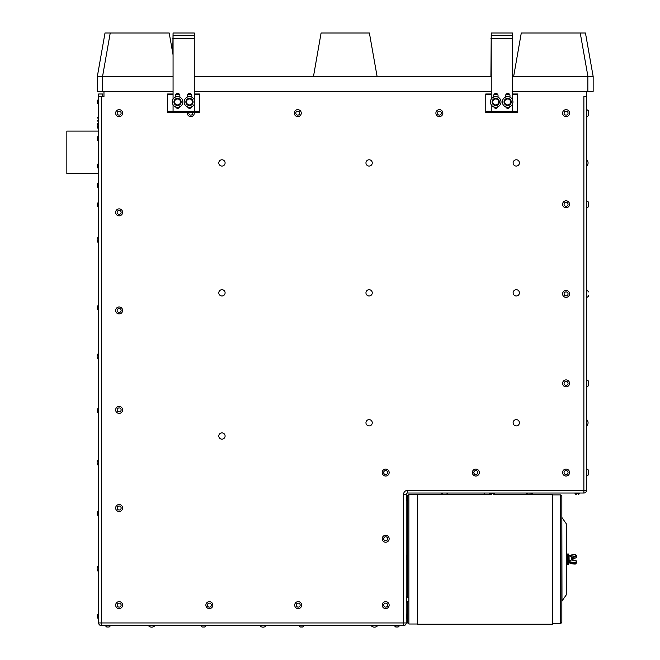 <?xml version="1.0" encoding="UTF-8"?>
<svg xmlns="http://www.w3.org/2000/svg" width="660" height="660" viewBox="0 0 660 660"><rect width="100%" height="100%" fill="white"/><g stroke="black" fill="none" stroke-linecap="round" stroke-linejoin="round"><path stroke-width="0.99" d="M571.477 557.329L571.618 559.993M576.114 560.744L576.262 560.86A5.197 2.978 180 0 1 575.371 562.526L575.207 562.576A9.9 5.676 180 0 1 570.331 561.841A2.368 1.353 180 0 1 569.135 560.662L571.411 559.969L576.114 560.744L571.477 560.035M572.641 560.15L572.451 557.873M571.964 560.051L571.791 557.873M573.144 560.233L572.707 557.386L572.847 560.183M572.723 560.167L572.492 557.758M572.047 560.059L571.832 557.758M572.665 559.408L572.624 559.977M572.368 560.109L572.121 557.477M571.997 559.317L571.964 559.985M571.7 560.01L571.758 557.766M571.915 559.317L571.948 558.649M571.816 557.766L572.286 560.101M572.575 559.317L572.616 558.649M175.164 104.643A3.605 3.605 0 0 1 176.385 98.522A3.605 3.605 0 0 1 181.079 102.646A3.605 3.605 0 0 1 175.164 104.643M186.244 106.144A5.305 5.305 0 0 1 187.44 97.037A5.305 5.305 0 0 1 194.733 102.63A5.305 5.305 0 0 1 186.244 106.144M186.574 99.8A3.605 3.605 0 0 1 192.778 100.493A3.605 3.605 0 0 1 189.073 105.517A3.605 3.605 0 0 1 186.574 99.8M495.899 96.64A5.305 5.305 0 0 1 500.214 104.75A5.305 5.305 0 0 1 491.032 104.428A5.305 5.305 0 0 1 495.899 96.64M492.814 104.082A3.605 3.605 0 0 1 495.313 98.356A3.605 3.605 0 0 1 499.026 103.381A3.605 3.605 0 0 1 492.814 104.082M371.819 161.32A3.151 3.151 0 0 1 369.138 166.072A3.151 3.151 0 0 1 366.366 161.37A3.151 3.151 0 0 1 371.819 161.32M224.664 161.32A3.151 3.151 0 0 1 221.983 166.072A3.151 3.151 0 0 1 219.211 161.37A3.151 3.151 0 0 1 224.664 161.32M371.819 291.241A3.151 3.151 0 0 1 369.138 295.993A3.151 3.151 0 0 1 366.366 291.291A3.151 3.151 0 0 1 371.819 291.241M518.974 421.162A3.151 3.151 0 0 1 516.293 425.914A3.151 3.151 0 0 1 513.521 421.212A3.151 3.151 0 0 1 518.974 421.162M224.664 434.42A3.151 3.151 0 0 1 221.983 439.172A3.151 3.151 0 0 1 219.211 434.47A3.151 3.151 0 0 1 224.664 434.42M498.696 103.661L498.696 100.213L495.718 98.497L492.731 100.213L492.731 103.661L495.718 105.385L498.696 103.661M497.211 104.519A2.986 2.986 0 0 0 497.211 99.355A2.986 2.986 0 0 0 492.731 101.937A2.986 2.986 0 0 0 497.211 104.519M504.661 100.213L504.661 103.661L507.647 105.385L510.634 103.661L510.634 100.213L507.647 98.497L504.661 100.213M506.154 99.355A2.986 2.986 0 0 0 506.154 104.519A2.986 2.986 0 0 0 510.634 101.937A2.986 2.986 0 0 0 506.154 99.355M507.647 105.542A3.605 3.605 0 0 0 510.774 100.138A3.605 3.605 0 0 0 504.52 100.138A3.605 3.605 0 0 0 507.647 105.542M503.135 104.717A5.305 5.305 0 0 1 507.499 96.64A5.305 5.305 0 0 1 512.308 104.462A5.305 5.305 0 0 1 503.135 104.717M497.962 106.747A2.153 2.153 0 0 1 493.853 106.904M512.449 104.181L512.449 111.482L491.238 111.482L491.238 104.783M509.891 106.747A2.153 2.153 0 0 1 505.783 106.904M505.659 97.02L505.659 95.576A2.153 2.153 0 0 1 507.812 93.423A2.153 2.153 0 0 1 509.965 95.576L509.965 97.168A5.305 5.305 0 0 1 512.449 99.693L512.449 33L491.238 33L491.238 35.648L512.449 35.648M491.238 99.091L491.238 35.648M493.73 97.02L493.73 95.576A2.153 2.153 0 0 1 495.883 93.423A2.153 2.153 0 0 1 498.036 95.576L498.036 97.168M491.238 111.218L485.776 111.218L485.776 112.546L517.588 112.546L517.588 93.984L512.449 93.984L517.588 93.984M485.776 111.218L485.776 93.984L491.238 93.984L485.776 93.984M180.526 103.661L180.526 100.213L177.54 98.497L174.562 100.213L174.562 103.661L177.54 105.385L180.526 103.661M179.033 104.519A2.986 2.986 0 0 0 179.033 99.355A2.986 2.986 0 0 0 174.562 101.937A2.986 2.986 0 0 0 179.033 104.519M186.491 100.213L186.491 103.661L189.469 105.385L192.456 103.661L192.456 100.213L189.469 98.497L186.491 100.213M187.984 99.355A2.986 2.986 0 0 0 187.984 104.519A2.986 2.986 0 0 0 192.456 101.937A2.986 2.986 0 0 0 187.984 99.355M179.833 97.152A5.305 5.305 0 0 1 181.624 105.328A5.305 5.305 0 0 1 173.258 105.064A5.305 5.305 0 0 1 179.833 97.152M179.784 106.747A2.153 2.153 0 0 1 175.675 106.904M194.279 104.181L194.279 111.482L173.069 111.482L173.069 104.783M191.713 106.747A2.153 2.153 0 0 1 187.605 106.904M187.481 97.02L187.481 95.576A2.153 2.153 0 0 1 189.635 93.423A2.153 2.153 0 0 1 191.788 95.576L191.788 97.168A5.305 5.305 0 0 1 194.279 99.693L194.279 33L173.069 33L173.069 35.648L194.279 35.648M173.069 99.091L173.069 35.648M175.552 97.02L175.552 95.576A2.153 2.153 0 0 1 177.705 93.423A2.153 2.153 0 0 1 179.858 95.576L179.858 97.168M173.069 111.218L167.599 111.218L167.599 112.546L199.419 112.546L199.419 93.984L194.279 93.984L199.419 93.984M167.599 111.218L167.599 93.984L173.069 93.984L167.599 93.984M491.238 33L490.908 76.486M173.069 33L172.738 53.031M586.847 475.934A3.737 3.737 0 0 0 588.637 474.441A3.737 3.737 0 0 1 586.847 475.934L586.525 468.971L586.847 475.934A3.737 3.737 0 0 0 588.637 474.441L588.637 470.464A3.737 3.737 0 0 0 586.847 468.971L586.847 468.971A3.737 3.737 0 0 1 588.637 470.464A3.737 3.737 0 0 0 586.847 468.971M588.637 474.16L588.637 470.464M588.637 115.17A3.737 3.737 0 0 1 586.847 116.655A3.737 3.737 0 0 0 588.637 115.17A3.737 3.737 0 0 1 586.847 116.655L586.525 109.7L586.847 116.655A3.737 3.737 0 0 0 588.637 115.17L588.637 111.194A3.737 3.737 0 0 0 586.847 109.7L586.847 109.7A3.737 3.737 0 0 1 588.637 111.194A3.737 3.737 0 0 0 586.847 109.7M588.637 114.889L588.637 111.194M588.637 206.407A3.737 3.737 0 0 1 586.847 207.892L586.525 200.937L586.847 207.892A3.737 3.737 0 0 0 588.637 206.407L588.637 202.43A3.737 3.737 0 0 0 586.847 200.937A3.737 3.737 0 0 1 588.637 202.43L588.637 206.126M586.525 290.425L586.847 297.379L586.682 290.425M588.637 295.606L588.637 295.894A3.737 3.737 0 0 1 586.847 297.379A3.737 3.737 0 0 0 588.637 295.894M588.637 385.382A3.737 3.737 0 0 1 586.847 386.867L586.525 379.912L586.847 386.867A3.737 3.737 0 0 0 588.637 385.382L588.637 381.397A3.737 3.737 0 0 0 586.847 379.912A3.737 3.737 0 0 1 588.637 381.397L588.637 385.093M121.366 407.236A3.481 3.481 0 0 1 120.318 413.176A3.481 3.481 0 0 1 115.706 409.299A3.481 3.481 0 0 1 121.366 407.236A3.481 3.481 0 0 0 116.465 407.665A3.481 3.481 0 0 0 116.894 412.574A3.481 3.481 0 0 0 121.795 412.137A3.481 3.481 0 0 0 121.366 407.236M120.656 411.18A1.988 1.988 0 0 0 119.476 407.946A1.988 1.988 0 0 0 117.265 410.586A1.988 1.988 0 0 0 120.656 411.18M121.366 307.783A3.481 3.481 0 0 1 120.318 313.714A3.481 3.481 0 0 1 115.706 309.845A3.481 3.481 0 0 1 121.366 307.783A3.481 3.481 0 0 0 116.465 308.212A3.481 3.481 0 0 0 116.894 313.112A3.481 3.481 0 0 0 121.795 312.683A3.481 3.481 0 0 0 121.366 307.783M120.656 311.726A1.988 1.988 0 0 0 119.476 308.492A1.988 1.988 0 0 0 117.265 311.132A1.988 1.988 0 0 0 120.656 311.726M569.357 292.792A3.481 3.481 0 0 1 565.372 297.313A3.481 3.481 0 0 1 563.45 291.604A3.481 3.481 0 0 1 569.357 292.792A3.481 3.481 0 0 0 564.952 290.606A3.481 3.481 0 0 0 562.765 295.012A3.481 3.481 0 0 0 567.171 297.198A3.481 3.481 0 0 0 569.357 292.792M566.692 295.787A1.988 1.988 0 0 0 567.377 292.413A1.988 1.988 0 0 0 564.11 293.51A1.988 1.988 0 0 0 566.692 295.787M386.57 469.194A3.481 3.481 0 0 1 388.146 475.01A3.481 3.481 0 0 1 382.322 473.467A3.481 3.481 0 0 1 386.57 469.194A3.481 3.481 0 0 0 382.322 471.669A3.481 3.481 0 0 0 384.788 475.918A3.481 3.481 0 0 0 389.045 473.451A3.481 3.481 0 0 0 386.57 469.194M387.601 473.063A1.988 1.988 0 0 0 385.159 470.638A1.988 1.988 0 0 0 384.277 473.971A1.988 1.988 0 0 0 387.601 473.063M388.03 602.572A3.481 3.481 0 0 1 386.719 608.454A3.481 3.481 0 0 1 382.288 604.37A3.481 3.481 0 0 1 388.03 602.572A3.481 3.481 0 0 0 383.122 602.778A3.481 3.481 0 0 0 383.328 607.695A3.481 3.481 0 0 0 388.245 607.489A3.481 3.481 0 0 0 388.03 602.572M387.148 606.474A1.988 1.988 0 0 0 386.116 603.19A1.988 1.988 0 0 0 383.782 605.723A1.988 1.988 0 0 0 387.148 606.474M121.366 602.464A3.481 3.481 0 0 1 120.318 608.396A3.481 3.481 0 0 1 115.706 604.527A3.481 3.481 0 0 1 121.366 602.464A3.481 3.481 0 0 0 116.465 602.893A3.481 3.481 0 0 0 116.894 607.794A3.481 3.481 0 0 0 121.795 607.365A3.481 3.481 0 0 0 121.366 602.464M120.656 606.408A1.988 1.988 0 0 0 119.476 603.174A1.988 1.988 0 0 0 117.265 605.814A1.988 1.988 0 0 0 120.656 606.408M121.366 505.345A3.481 3.481 0 0 1 120.318 511.277A3.481 3.481 0 0 1 115.706 507.408A3.481 3.481 0 0 1 121.366 505.345A3.481 3.481 0 0 0 116.465 505.774A3.481 3.481 0 0 0 116.894 510.675A3.481 3.481 0 0 0 121.795 510.246A3.481 3.481 0 0 0 121.366 505.345M120.656 509.289A1.988 1.988 0 0 0 119.476 506.047A1.988 1.988 0 0 0 117.265 508.687A1.988 1.988 0 0 0 120.656 509.289M259.9 625.754L266.203 625.597L259.9 625.754A4.273 4.273 0 0 0 266.203 625.754A4.273 4.273 0 0 1 259.9 625.754M106.78 627A2.566 2.566 0 0 1 105.625 625.812L110.261 625.597L105.625 625.812A2.566 2.566 0 0 0 106.78 627L109.098 627A2.566 2.566 0 0 0 110.261 625.812L110.261 625.597M108.826 627L109.098 627A2.566 2.566 0 0 0 110.261 625.812M302.387 627L302.659 627A2.566 2.566 0 0 0 303.814 625.812L299.178 625.812A2.566 2.566 0 0 0 300.333 627L302.659 627A2.566 2.566 0 0 0 303.814 625.812L303.814 625.597M202.232 627A2.566 2.566 0 0 1 201.077 625.812L205.714 625.597L201.077 625.812A2.566 2.566 0 0 0 202.232 627L204.55 627A2.566 2.566 0 0 0 205.714 625.812A2.566 2.566 0 0 1 204.55 627L204.278 627M399.267 625.812L394.63 625.812A2.566 2.566 0 0 0 395.786 627L398.112 627A2.566 2.566 0 0 0 399.267 625.812L399.267 625.812A2.566 2.566 0 0 1 398.112 627A2.566 2.566 0 0 0 399.267 625.812L399.267 625.597M148.541 625.597L154.836 625.597M371.258 625.754L377.561 625.597L371.258 625.754A4.273 4.273 0 0 0 377.561 625.754A4.273 4.273 0 0 1 371.258 625.754M98.662 236.66L98.662 242.962M526.375 493.028L532.669 493.185A4.273 4.273 0 0 1 530.681 494.406L552.568 494.406L552.568 624.22L417.343 624.22L417.343 494.406L443.52 494.406M407.558 493.028L407.558 490.372L583.877 490.372L583.877 493.028L407.558 493.028A1.328 1.328 0 0 0 406.23 494.356L406.23 622.949A2.648 2.648 0 0 1 403.582 625.597L101.31 625.597A2.648 2.648 0 0 1 98.662 622.949L98.662 96.632L103.966 96.632L103.966 91.336M321.098 33L369.394 33L377.099 76.486L313.475 76.486L321.098 33M587.854 76.486L587.854 91.336L593.159 91.336L593.159 76.477L585.453 33L580.239 33L587.936 76.477L513.645 76.486L521.284 33L580.239 33M110.228 33L105.006 33L97.334 76.486L102.556 76.477L110.228 33L169.191 33L173.069 54.896M587.936 76.477L593.159 76.477L585.453 33M377.099 76.486L491.238 76.486M512.449 76.486L513.645 76.486M194.279 76.486L313.475 76.486M587.854 91.336L512.449 91.336M491.238 91.336L194.279 91.336M173.069 91.336L102.638 91.336L102.556 76.477M173.069 76.486L102.638 76.486M97.334 76.486L97.334 91.336L102.638 91.336M98.662 96.632L98.662 93.984L102.638 93.984L102.638 96.632M509.264 93.984L506.36 93.984L509.264 93.984M497.335 93.984L494.431 93.984L497.335 93.984M191.087 93.984L188.191 93.984L191.087 93.984M179.157 93.984L176.253 93.984L179.157 93.984M491.403 494.431L491.073 494.431A2.491 2.491 0 0 1 490.083 493.234L494.719 493.234A2.491 2.491 0 0 1 493.73 494.431M490.083 493.185L494.719 493.234A2.491 2.491 0 0 1 493.762 494.406L528.363 494.406A4.273 4.273 0 0 1 526.375 493.185A4.273 4.273 0 0 0 532.669 493.185L532.669 493.028M576.246 494.431L575.924 494.431A2.491 2.491 0 0 1 574.934 493.234A2.491 2.491 0 0 0 575.924 494.431M579.562 493.028L574.934 493.234L579.562 493.234A2.491 2.491 0 0 1 578.572 494.431L578.572 494.431M97.259 514.519L97.259 512.284A2.566 2.566 0 0 1 98.447 511.129A2.566 2.566 0 0 0 97.259 512.284M97.259 205.978A2.566 2.566 0 0 0 98.447 207.133A2.566 2.566 0 0 1 97.259 205.978L97.259 203.651A2.566 2.566 0 0 1 98.447 202.496A2.566 2.566 0 0 0 97.259 203.651M98.662 207.133L98.447 202.496M98.447 309.845L98.447 310.01A2.566 2.566 0 0 1 97.259 308.847L97.259 306.529A2.566 2.566 0 0 1 98.447 305.374A2.566 2.566 0 0 0 97.259 306.529M97.259 308.847A2.566 2.566 0 0 0 98.447 310.01L98.447 305.374M97.259 411.724A2.566 2.566 0 0 0 98.447 412.888A2.566 2.566 0 0 1 97.259 411.724L97.259 409.406A2.566 2.566 0 0 1 98.447 408.251A2.566 2.566 0 0 0 97.259 409.406M98.662 412.888L98.662 408.251M98.447 515.757L98.447 515.757A2.566 2.566 0 0 1 97.259 514.602A2.566 2.566 0 0 0 98.447 515.765L98.447 511.129M98.662 173.53L66.841 173.53L66.841 131.101L98.662 131.101M97.259 118.107L97.259 117.917A2.491 2.491 0 0 1 98.456 116.927A2.491 2.491 0 0 0 97.259 117.917M98.662 121.564L98.447 121.564A2.491 2.491 0 0 1 97.259 120.574A2.491 2.491 0 0 0 98.456 121.564L98.662 116.927M97.259 139.846L97.259 137.288A2.491 2.491 0 0 1 98.447 136.298L98.447 140.761M97.259 167.236L97.259 164.686A2.491 2.491 0 0 1 98.447 163.696L98.447 168.151M97.259 186.64L97.259 184.057A2.491 2.491 0 0 1 98.447 183.067A2.491 2.491 0 0 0 97.259 184.057M98.447 187.58L98.447 183.067M98.447 618.478L98.447 618.635A2.566 2.566 0 0 1 97.259 617.48L97.259 615.161A2.566 2.566 0 0 1 98.447 614.006A2.566 2.566 0 0 0 97.259 615.161A2.566 2.566 0 0 1 98.447 614.006A2.566 2.566 0 0 0 97.259 615.161M407.632 499.406L407.632 499.488A2.566 2.566 0 0 1 406.436 500.651L406.436 496.015A2.566 2.566 0 0 1 407.632 497.17L407.632 499.406M407.558 617.62L407.558 622.949L406.23 622.949L406.23 494.356L403.582 494.356A3.977 3.977 0 0 1 407.558 490.372M407.632 557.997L407.632 558.484A2.566 2.566 0 0 1 406.436 559.647L406.436 555.01A2.566 2.566 0 0 1 407.632 556.165L407.632 557.997M441.523 493.028L447.827 493.028M407.632 615.31L407.632 617.48A2.566 2.566 0 0 1 406.436 618.635L406.436 614.006A2.566 2.566 0 0 1 407.632 615.161L407.632 615.31M98.447 104.099L98.447 104.255A2.566 2.566 0 0 1 97.259 103.1L97.259 100.774A2.566 2.566 0 0 1 98.447 99.619A2.566 2.566 0 0 0 97.259 100.774A2.566 2.566 0 0 1 98.447 99.619A2.566 2.566 0 0 0 97.259 100.774M97.259 103.1A2.566 2.566 0 0 0 98.447 104.255A2.566 2.566 0 0 1 97.259 103.1A2.566 2.566 0 0 0 98.456 104.255L98.662 99.619M98.662 618.635L98.447 618.635A2.566 2.566 0 0 1 97.259 617.48A2.566 2.566 0 0 0 98.447 618.635L98.447 614.006M406.23 495.677L407.558 495.677L407.558 497.038M407.558 499.628L407.558 556.025M407.558 558.624L407.558 597.415M407.558 601.821L407.558 615.021M407.987 600.971L407.987 601.268A3.118 3.118 0 0 1 406.494 602.514L406.494 596.714A3.118 3.118 0 0 1 407.987 597.96M552.568 494.885L560.521 494.885L560.521 623.741L561.85 622.421L561.85 496.221M566.511 594.124L566.272 523.743L566.511 594.124M568.615 554.012L568.615 564.613L567.509 564.613L567.509 554.012L568.615 554.012M571.411 559.969L571.411 556.834L569.044 555.703L569.135 560.546M573.144 558.269L576.188 557.799L576.568 556.529L572.22 557.419M569.044 562.567L569.044 555.703M576.262 560.86L576.568 562.106A5.503 3.151 180 0 1 575.627 563.863L575.207 563.995A10.205 5.849 180 0 1 570.182 563.236A2.665 1.534 180 0 1 568.829 561.899L569.044 560.579M570.331 561.841L570.24 563.368L568.829 561.899L568.829 560.868M566.981 564.613L566.511 564.613L566.511 554.012L566.981 554.012L566.981 564.613L567.509 564.086M572.649 559.111L572.649 559.564M583.877 493.028A2.648 2.648 0 0 0 586.525 490.372L583.877 490.372L583.877 96.632L586.525 96.632L586.525 91.336M586.525 490.372L586.525 96.632M101.31 625.597L101.31 622.949L406.23 622.949A2.648 2.648 0 0 1 403.582 625.597L403.582 494.356M101.31 96.632L101.31 622.949L98.662 622.949M586.525 425.914L586.682 425.914A4.273 4.273 0 0 0 586.682 419.611A4.273 4.273 0 0 1 586.682 425.914L586.525 419.611L586.682 425.914A4.273 4.273 0 0 0 586.682 419.611L586.525 419.611M586.682 166.072L586.525 159.769L586.682 166.072A4.273 4.273 0 0 0 586.682 159.769A4.273 4.273 0 0 1 586.682 166.072A4.273 4.273 0 0 0 586.682 159.769M98.662 565.447L98.505 565.447A4.273 4.273 0 0 0 98.505 571.741A4.273 4.273 0 0 1 98.505 565.447L98.662 571.741M98.505 465.688A4.273 4.273 0 0 1 98.505 459.385L98.662 465.688M98.505 128.947A4.273 4.273 0 0 1 98.505 122.653L98.662 128.947M98.662 353.331L98.505 353.331A4.273 4.273 0 0 0 98.505 359.626A4.273 4.273 0 0 1 98.505 353.331L98.662 359.626M210.886 606.408A1.988 1.988 0 0 0 209.707 603.174A1.988 1.988 0 0 0 207.487 605.814A1.988 1.988 0 0 0 210.886 606.408M212.025 607.365A3.481 3.481 0 0 0 211.596 602.464A3.481 3.481 0 0 0 206.695 602.893A3.481 3.481 0 0 0 207.124 607.794A3.481 3.481 0 0 0 212.025 607.365M299.351 603.52A1.988 1.988 0 0 0 296.208 604.923A1.988 1.988 0 0 0 298.988 606.944A1.988 1.988 0 0 0 299.351 603.52M300.226 602.316A3.481 3.481 0 0 0 295.366 603.083A3.481 3.481 0 0 0 296.134 607.942A3.481 3.481 0 0 0 300.993 607.175A3.481 3.481 0 0 0 300.226 602.316M387.205 540.045A1.988 1.988 0 0 0 386.026 536.803A1.988 1.988 0 0 0 383.815 539.443A1.988 1.988 0 0 0 387.205 540.045M388.344 541.002A3.481 3.481 0 0 0 387.915 536.101A3.481 3.481 0 0 0 383.014 536.53A3.481 3.481 0 0 0 383.443 541.431A3.481 3.481 0 0 0 388.344 541.002M477.353 473.839A1.988 1.988 0 0 0 476.173 470.596A1.988 1.988 0 0 0 473.962 473.236A1.988 1.988 0 0 0 477.353 473.839M478.5 474.796A3.481 3.481 0 0 0 478.063 469.895A3.481 3.481 0 0 0 473.162 470.324A3.481 3.481 0 0 0 473.591 475.225A3.481 3.481 0 0 0 478.5 474.796M567.08 474.268A1.988 1.988 0 0 0 567.022 470.819A1.988 1.988 0 0 0 564.069 472.593A1.988 1.988 0 0 0 567.08 474.268M567.847 475.546A3.481 3.481 0 0 0 569.044 470.77A3.481 3.481 0 0 0 564.275 469.573A3.481 3.481 0 0 0 563.071 474.342A3.481 3.481 0 0 0 567.847 475.546M564.696 384.821A1.988 1.988 0 0 0 567.996 383.831A1.988 1.988 0 0 0 565.488 381.472A1.988 1.988 0 0 0 564.696 384.821M563.673 385.91A3.481 3.481 0 0 0 568.59 385.753A3.481 3.481 0 0 0 568.441 380.837A3.481 3.481 0 0 0 563.524 380.993A3.481 3.481 0 0 0 563.673 385.91M567.583 205.565A1.988 1.988 0 0 0 566.404 202.323A1.988 1.988 0 0 0 564.193 204.963A1.988 1.988 0 0 0 567.583 205.565M568.722 206.522A3.481 3.481 0 0 0 568.293 201.622A3.481 3.481 0 0 0 563.392 202.051A3.481 3.481 0 0 0 563.821 206.951A3.481 3.481 0 0 0 568.722 206.522M566.016 115.112A1.988 1.988 0 0 0 567.806 112.175A1.988 1.988 0 0 0 564.358 112.093A1.988 1.988 0 0 0 566.016 115.112M565.975 116.605A3.481 3.481 0 0 0 569.539 113.206A3.481 3.481 0 0 0 566.14 109.651A3.481 3.481 0 0 0 562.584 113.05A3.481 3.481 0 0 0 565.975 116.605M440.896 114.403A1.988 1.988 0 0 0 439.717 111.169A1.988 1.988 0 0 0 437.506 113.809A1.988 1.988 0 0 0 440.896 114.403M442.035 115.36A3.481 3.481 0 0 0 441.606 110.459A3.481 3.481 0 0 0 436.706 110.888A3.481 3.481 0 0 0 437.135 115.797A3.481 3.481 0 0 0 442.035 115.36M299.31 114.403A1.988 1.988 0 0 0 298.13 111.169A1.988 1.988 0 0 0 295.919 113.809A1.988 1.988 0 0 0 299.31 114.403M300.448 115.36A3.481 3.481 0 0 0 300.019 110.459A3.481 3.481 0 0 0 295.119 110.888A3.481 3.481 0 0 0 295.548 115.797A3.481 3.481 0 0 0 300.448 115.36M188.9 112.546A1.988 1.988 0 0 0 192.324 114.403A1.988 1.988 0 0 0 192.695 112.546M187.366 112.546A3.481 3.481 0 0 0 193.462 115.36A3.481 3.481 0 0 0 194.23 112.546M120.656 114.403A1.988 1.988 0 0 0 119.476 111.169A1.988 1.988 0 0 0 117.265 113.809A1.988 1.988 0 0 0 120.656 114.403M121.795 115.36A3.481 3.481 0 0 0 121.366 110.459A3.481 3.481 0 0 0 116.465 110.888A3.481 3.481 0 0 0 116.894 115.797A3.481 3.481 0 0 0 121.795 115.36M120.656 213.634A1.988 1.988 0 0 0 119.476 210.4A1.988 1.988 0 0 0 117.265 213.04A1.988 1.988 0 0 0 120.656 213.634M121.795 214.591A3.481 3.481 0 0 0 121.366 209.69A3.481 3.481 0 0 0 116.465 210.119A3.481 3.481 0 0 0 116.894 215.02A3.481 3.481 0 0 0 121.795 214.591M371.819 421.162A3.151 3.151 0 0 1 369.138 425.914A3.151 3.151 0 0 1 366.366 421.212A3.151 3.151 0 0 1 371.819 421.162M518.974 291.241A3.151 3.151 0 0 1 516.293 295.993A3.151 3.151 0 0 1 513.521 291.291A3.151 3.151 0 0 1 518.974 291.241M224.664 291.241A3.151 3.151 0 0 1 221.983 295.993A3.151 3.151 0 0 1 219.211 291.291A3.151 3.151 0 0 1 224.664 291.241M518.974 161.32A3.151 3.151 0 0 1 516.293 166.072A3.151 3.151 0 0 1 513.521 161.37A3.151 3.151 0 0 1 518.974 161.32M417.343 624.005L408.878 624.005L408.878 494.62L417.343 494.62M497.615 94.297L494.142 94.297M512.449 38.305L490.908 38.305M517.588 111.218L512.449 111.218M517.588 94.297L512.449 94.297M509.545 94.297L506.071 94.297M491.238 94.297L485.776 94.297M179.446 94.297L175.972 94.297M194.279 38.305L172.738 38.305M199.419 111.218L194.279 111.218M199.419 94.297L194.279 94.297M191.375 94.297L187.902 94.297M173.069 94.297L167.599 94.297M566.272 594.883L561.99 601.004L561.85 517.168M571.477 557.098L576.262 556.273A5.197 2.978 -0 0 0 575.371 554.606L575.207 554.557A9.9 5.676 -0 0 0 570.331 555.299L570.182 555.349M570.331 555.299A2.368 1.353 -0 0 0 569.382 555.868M575.371 554.606L575.627 554.763A5.503 3.151 180 0 1 576.568 556.529L575.207 554.507L569.258 555.811M576.114 556.388L576.155 557.931L573.144 558.335M569.044 557.122A2.665 1.534 -0 0 0 568.829 557.716M573.144 558.393L576.188 557.857M569.135 560.662L568.829 560.909A2.665 1.534 -0 0 0 570.182 562.237A10.205 5.849 -0 0 0 575.207 562.996L575.627 562.873A5.503 3.151 -0 0 0 576.568 561.107L576.188 560.769M575.207 562.576L575.207 564.127L575.371 562.526M576.568 562.106L575.207 564.127L570.331 563.335A9.9 5.676 -0 0 0 575.207 564.069M569.704 563.038A2.368 1.353 -0 0 0 570.182 563.277M572.08 557.329L572.426 557.766M587.54 290.788A4.273 4.273 0 0 0 586.682 289.69A4.273 4.273 0 0 1 587.54 290.788A3.737 3.737 0 0 1 588.637 291.918A3.737 3.737 0 0 0 586.847 290.425M299.178 625.597L299.178 625.812A2.566 2.566 0 0 0 300.333 627M148.541 625.754A4.273 4.273 0 0 0 154.836 625.754L154.836 625.754M98.505 236.66A4.273 4.273 0 0 0 98.505 242.962M445.83 494.406L491.04 494.406A2.491 2.491 0 0 1 490.116 493.317A4.273 4.273 0 0 1 488.252 494.406M408.878 624.005L407.558 622.685M408.878 494.62L407.558 495.94M97.259 186.714A2.491 2.491 0 0 0 98.447 187.704A2.491 2.491 0 0 1 97.259 186.714M97.259 139.945A2.491 2.491 0 0 0 98.447 140.935L98.662 140.935M97.259 167.343A2.491 2.491 0 0 0 98.447 168.333L98.662 168.333M483.945 493.185A4.273 4.273 0 0 0 485.941 494.406M441.523 493.185A4.273 4.273 0 0 0 447.827 493.185M97.259 617.48A2.566 2.566 0 0 0 98.447 618.635M560.521 494.885L561.85 496.213M566.272 523.743L561.99 517.63M561.99 601.004L561.85 601.458M552.568 623.741L560.521 623.741M566.981 554.012L567.509 554.54"/></g></svg>
